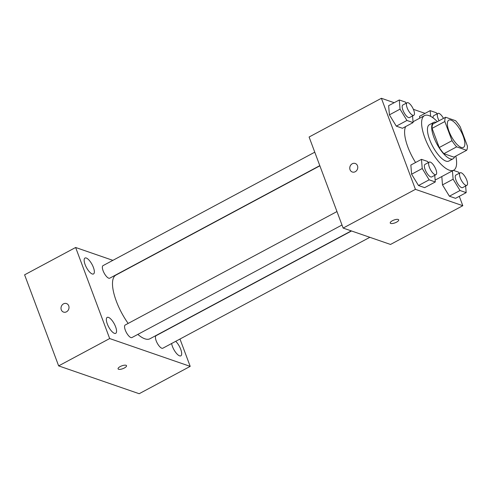 <?xml version="1.0" encoding="UTF-8"?>
<svg xmlns="http://www.w3.org/2000/svg" width="492" height="492" viewBox="0 0 492 492"><rect width="100%" height="100%" fill="white"/><g stroke="black" fill="none" stroke-linecap="round" stroke-linejoin="round"><path stroke-width="0.74" d="M463.224 136.229A15.467 5.461 -118.2 0 1 463.427 147.409A15.467 5.461 -118.2 0 1 451.305 136.352A15.467 5.461 -118.2 0 1 448.815 120.134A15.467 5.461 -118.2 0 1 463.224 136.229M455.574 120.694L445.604 117.25A19.969 7.048 -118.2 0 0 444.842 121.53L452.007 140.694A19.969 7.048 -118.2 0 0 456.668 146.844L466.637 150.294A19.969 7.048 -118.2 0 0 467.4 146.013L460.235 126.85A19.969 7.048 -118.2 0 0 455.574 120.694M456.668 146.844L443.907 153.682L453.882 157.126L466.637 150.294M443.907 153.682A19.969 7.048 -118.2 0 1 439.245 147.526L452.007 140.694M445.604 117.25L432.843 124.089A19.969 7.048 -118.2 0 0 432.081 128.363L439.245 147.526M436.207 122.287A20.627 7.282 61.8 0 0 433.618 122.422A20.627 7.282 61.8 0 0 435.279 140.687A20.627 7.282 61.8 0 0 450.174 158.818A20.627 7.282 61.8 0 0 453.101 158.787A20.627 7.282 61.8 0 0 454.651 156.714M453.101 158.787L448.852 161.068A20.627 7.282 -118.2 0 1 445.918 161.099A20.627 7.282 -118.2 0 1 431.029 142.969A20.627 7.282 -118.2 0 1 429.368 124.704L433.618 122.422M432.081 128.363L444.842 121.53M455.801 156.093A30.941 10.929 -118.2 0 1 453.722 170.158A30.941 10.929 -118.2 0 1 429.479 148.043A30.941 10.929 -118.2 0 1 424.498 115.614A30.941 10.929 -118.2 0 1 437.357 121.665M453.722 170.158L436.712 179.273A30.941 10.929 -118.2 0 1 435.113 179.734M415.58 162.508A30.941 10.929 -118.2 0 1 405.722 126.536M428.329 162.612L427.634 161.468L421.478 159.347L410.851 165.041L411.601 174.223L418.507 185.527L424.664 187.655L435.297 181.96L434.75 175.318M406.134 103.234L405.433 102.096L399.283 99.974L388.649 105.669L389.406 114.851L396.312 126.155L402.462 128.283L413.096 122.588L412.548 115.946M394.184 102.705L381.392 98.283L415.439 189.346L462.806 205.711L459.294 196.32M425.07 113.375L413.391 109.341M452.431 170.847L453.12 179.199L442.486 184.894L441.804 176.542L442.486 184.894L449.393 196.203L455.549 198.331L466.176 192.63L465.635 185.988M419.535 116.34L419.688 118.191L419.535 116.34L430.168 110.645L430.635 116.327M381.392 98.283L309.099 137.016L343.145 228.079L390.513 244.45L462.806 205.711M343.145 228.079L415.439 189.346M398.692 219.869A4.514 1.507 -20.5 0 1 396.54 222.163A4.514 1.507 -20.5 0 1 390.242 223.036A4.514 1.507 -20.5 0 1 393.944 220.041A4.514 1.507 -20.5 0 1 398.698 219.875A4.514 1.507 -20.5 0 1 396.54 222.169A4.514 1.507 -20.5 0 1 390.242 223.03M357.481 165.743A4.514 3.942 109.1 0 1 356.602 170.607A4.514 3.942 109.1 0 1 352.29 172.003A4.514 3.942 109.1 0 1 350.033 166.45A4.514 3.942 109.1 0 1 355.236 163.473A4.514 3.942 109.1 0 1 357.481 165.743M352.29 172.003A4.514 3.942 109.1 0 1 350.04 166.45A4.514 3.942 109.1 0 1 355.236 163.473M351.282 230.889L149.968 338.748A36.094 12.749 -118.2 0 1 137.828 334.4M128.16 323.428A36.094 12.749 -118.2 0 1 115.872 275.114L319.868 165.822M341.995 225.01L131.936 337.555A7.116 2.515 -118.2 0 1 126.358 332.469A7.116 2.515 -118.2 0 1 125.214 325.009L336.965 211.56M369.849 237.31L162.821 348.225A7.116 2.515 -118.2 0 1 157.243 343.139A7.116 2.515 -118.2 0 1 156.099 335.679L351.528 230.976M319.8 165.638L109.734 278.183A7.116 2.515 -118.2 0 1 104.163 273.097A7.116 2.515 -118.2 0 1 103.019 265.637L314.769 152.188M112.871 260.354L75.633 247.488L109.679 338.551L190.201 366.374L179.98 339.031M115.602 326.799A9.034 3.192 61.8 0 0 107.188 317.401A9.034 3.192 61.8 0 0 108.64 326.873A9.034 3.192 61.8 0 0 115.718 333.33A9.034 3.192 61.8 0 0 115.602 326.799M171.61 343.514A9.034 3.192 61.8 0 0 175.693 352.413A9.034 3.192 61.8 0 0 180.847 355.833A9.034 3.192 61.8 0 0 180.73 349.308A9.034 3.192 61.8 0 0 175.712 341.319M93.4 267.427A9.034 3.192 61.8 0 0 84.987 258.029A9.034 3.192 61.8 0 0 86.438 267.5A9.034 3.192 61.8 0 0 93.523 273.958A9.034 3.192 61.8 0 0 93.4 267.427M75.633 247.488L24.6 274.825L58.646 365.888L109.679 338.551M68.732 305.833A4.514 3.942 109.1 0 1 67.853 310.698A4.514 3.942 109.1 0 1 63.542 312.094A4.514 3.942 109.1 0 1 61.285 306.541A4.514 3.942 109.1 0 1 66.488 303.564A4.514 3.942 109.1 0 1 68.732 305.833M58.646 365.888L139.174 393.717L190.201 366.374M126.524 365.691A4.514 1.507 -20.5 0 1 123.621 368.354A4.514 1.507 -20.5 0 1 118.578 369.264A4.514 1.507 -20.5 0 1 118.074 368.852A4.514 1.507 -20.5 0 1 121.77 365.863A4.514 1.507 -20.5 0 1 126.524 365.691A4.514 1.507 -20.5 0 1 123.621 368.354A4.514 1.507 -20.5 0 1 118.578 369.264A4.514 1.507 -20.5 0 1 118.074 368.852M63.542 312.094A4.514 3.942 109.1 0 1 61.285 306.541A4.514 3.942 109.1 0 1 66.488 303.564M437.013 113.91L436.318 112.773L430.168 110.645M433.071 117.877A7.116 2.515 -118.2 0 1 433.71 115.681L437.966 113.4A7.116 2.515 -118.2 0 1 443.483 118.388M439.055 120.755A7.116 2.515 -118.2 0 1 437.966 113.4M399.283 99.974L400.033 109.15L406.946 120.46L413.096 122.588M413.803 115.276L409.547 117.551A7.116 2.515 -118.2 0 1 403.975 112.465A7.116 2.515 -118.2 0 1 402.831 105.005L407.081 102.73A7.116 2.515 -118.2 0 1 413.711 110.128A7.116 2.515 -118.2 0 1 413.803 115.276A7.116 2.515 -118.2 0 1 408.225 110.19A7.116 2.515 -118.2 0 1 407.081 102.73M388.649 105.669L389.406 114.851L400.033 109.15M389.406 114.851L396.312 126.155L406.946 120.46M396.312 126.155L402.462 128.283M453.12 179.199L460.026 190.509L466.176 192.63M459.214 173.282L458.519 172.145L453.347 170.355M466.883 185.318L462.634 187.6A7.116 2.515 -118.2 0 1 457.056 182.514A7.116 2.515 -118.2 0 1 455.912 175.054L460.161 172.772A7.116 2.515 -118.2 0 1 466.791 180.177A7.116 2.515 -118.2 0 1 466.883 185.318A7.116 2.515 -118.2 0 1 461.312 180.232A7.116 2.515 -118.2 0 1 460.161 172.772M442.486 184.894L449.393 196.203L460.026 190.509M449.393 196.203L455.549 198.331M421.478 159.347L422.234 168.528L429.141 179.832L435.297 181.96M436.004 174.648L431.748 176.923A7.116 2.515 -118.2 0 1 426.17 171.837A7.116 2.515 -118.2 0 1 425.026 164.377L429.282 162.102A7.116 2.515 -118.2 0 1 435.906 169.506A7.116 2.515 -118.2 0 1 436.004 174.648A7.116 2.515 -118.2 0 1 430.426 169.562A7.116 2.515 -118.2 0 1 429.282 162.102M410.851 165.041L411.601 174.223L422.234 168.528M411.601 174.223L418.507 185.527L429.141 179.832M418.507 185.527L424.664 187.655M413.028 121.758L424.498 115.614"/></g></svg>
